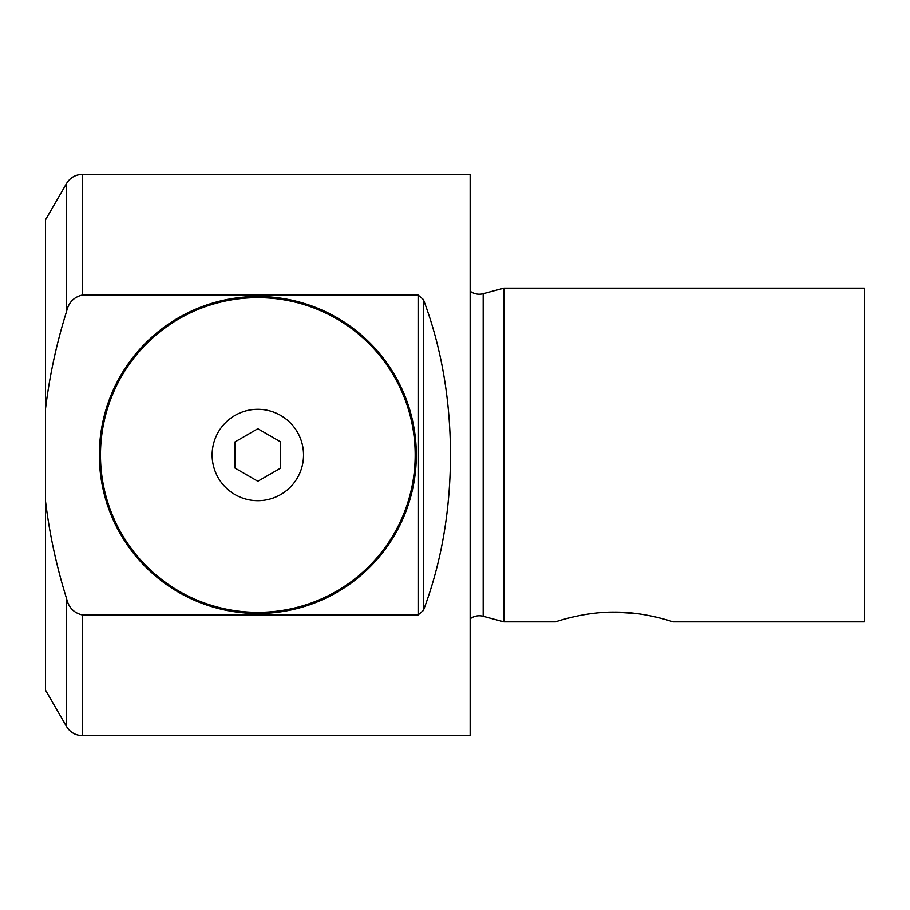 <?xml version="1.0" encoding="UTF-8"?>
<svg xmlns="http://www.w3.org/2000/svg" width="910" height="910" viewBox="0 0 910 910"><rect width="100%" height="100%" fill="white"/><g stroke="black" fill="none" stroke-linecap="round" stroke-linejoin="round"><path stroke-width="1.36" d="M45.5 501.023L45.5 408.977C49.515 375.898 56.522 343.445 66.521 311.618C68.5 302.632 73.755 297.115 82.275 295.056L418.134 295.056L423.389 299.526C441.259 346.721 450.302 398.557 450.53 455C450.302 511.443 441.259 563.279 423.389 610.473L418.134 614.944L82.275 614.944C73.778 612.908 68.523 607.391 66.521 598.382C56.488 566.373 49.481 533.931 45.5 501.023L45.5 690.087L66.521 726.487L66.521 598.382M483.187 293.714L483.187 616.286L503.901 621.837L503.901 288.163L483.187 293.714A15.163 15.163 0 0 1 470.163 291.2M483.187 616.286A15.163 15.163 0 0 0 470.163 618.8M503.901 621.837L555.475 621.837C555.02 622.042 583.674 611.782 614.284 612.1C644.951 611.804 673.457 622.053 673.025 621.837L864.5 621.837L864.5 288.163L503.901 288.163M636.386 613.511L614.159 612.1M212.132 455A45.693 45.693 0 0 0 257.837 500.693A45.693 45.693 0 0 0 303.53 455A45.693 45.693 0 0 0 257.837 409.307A45.693 45.693 0 0 0 212.132 455M100.475 455A157.35 157.35 0 0 0 257.837 612.35A157.35 157.35 0 0 0 415.188 455A157.35 157.35 0 0 0 257.837 297.65A157.35 157.35 0 0 0 100.475 455M416.325 455A158.488 158.488 0 0 0 257.837 296.512A158.488 158.488 0 0 0 99.338 455A158.488 158.488 0 0 0 257.837 613.488A158.488 158.488 0 0 0 416.325 455M82.275 614.944L82.275 735.587L470.163 735.587L470.163 174.413L82.275 174.413L82.275 295.056M235.087 468.138L257.837 481.265L280.587 468.138L280.587 441.862L257.837 428.735L235.087 441.862L235.087 468.138M66.521 311.618L66.521 183.513L45.5 219.913L45.5 408.977M418.134 614.944L418.134 295.056M423.389 299.526L423.389 610.473M82.275 735.587C75.405 735.36 70.15 732.322 66.521 726.487M66.521 183.513C70.15 177.677 75.405 174.64 82.275 174.413"/></g></svg>

